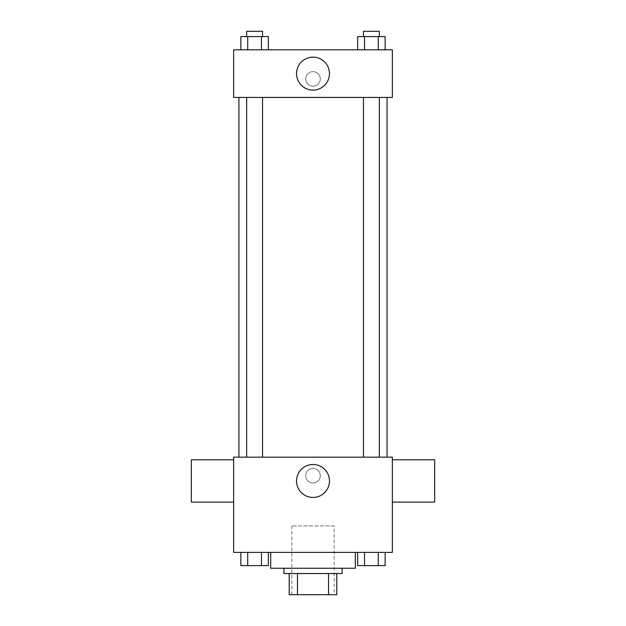 <?xml version="1.0" encoding="UTF-8"?>
<svg xmlns="http://www.w3.org/2000/svg" width="626" height="626" viewBox="0 0 626 626"><rect width="100%" height="100%" fill="white"/><g stroke="black" fill="none" stroke-linecap="round" stroke-linejoin="round"><path stroke-width="0.47" stroke-dasharray="3.13 2.35" d="M334.159 525.926L291.841 525.926L334.159 525.926L334.159 594.7L291.841 594.7L334.159 594.7M297.475 594.7L289.196 594.7L289.196 573.541L297.475 573.541L297.475 594.7L336.804 594.7M328.525 573.541L297.475 573.541L328.525 573.541L328.525 594.7M297.475 573.541L289.196 573.541M283.907 573.541L342.093 573.541M313 568.251L283.907 568.251L313 568.251M355.318 568.251L270.682 568.251M355.318 552.382L270.682 552.382L355.318 552.382M240.853 552.382L240.853 565.607L247.724 565.607L240.853 565.607L247.724 565.607L247.724 552.382L261.472 552.382L240.853 552.382L268.343 552.382L247.724 552.382L247.724 565.607L268.343 565.607L261.472 565.607L268.343 565.607L268.343 552.382L261.472 552.382L268.343 552.382L261.472 552.382L261.472 565.607L247.724 565.607L261.472 565.607L261.472 552.382L268.343 552.382L247.724 552.382L268.343 552.382M233.647 552.382L392.353 552.382L392.353 457.16L233.647 457.16L233.647 552.382M357.657 552.382L357.657 565.607L364.528 565.607L357.657 565.607L364.528 565.607L364.528 552.382L378.276 552.382L357.657 552.382L385.147 552.382L364.528 552.382L364.528 565.607L385.147 565.607L378.276 565.607L385.147 565.607L385.147 552.382L378.276 552.382L385.147 552.382L378.276 552.382L378.276 565.607L364.528 565.607L378.276 565.607L378.276 552.382L385.147 552.382L364.528 552.382L385.147 552.382M320.277 475.674A7.277 7.277 0 0 0 309.361 469.375A7.277 7.277 0 0 0 309.361 481.973A7.277 7.277 0 0 0 320.277 475.674A7.277 7.277 0 0 0 309.361 469.375A7.277 7.277 0 0 0 309.361 481.973A7.277 7.277 0 0 0 320.277 475.674M387.064 457.16L238.936 457.16L387.064 457.16M262.529 457.16L246.66 457.16L262.529 457.16L246.66 457.16L262.529 457.16L262.529 97.429L246.66 97.429L262.529 97.429M379.34 457.16L363.471 457.16L379.34 457.16L363.471 457.16L379.34 457.16L379.34 97.429L363.471 97.429L379.34 97.429M233.647 502.122L233.647 459.805L233.647 502.122M392.353 459.805L392.353 502.122L392.353 459.805M434.671 459.805L434.671 502.122M191.329 502.122L191.329 459.805M329.472 480.964A16.472 16.472 0 0 1 304.768 495.229A16.472 16.472 0 0 1 304.768 466.699A16.472 16.472 0 0 1 329.472 480.964M387.064 97.429L238.936 97.429L387.064 97.429M233.647 97.429L392.353 97.429L392.353 49.814L233.647 49.814L233.647 97.429M320.277 78.915A7.277 7.277 0 0 0 309.361 72.608A7.277 7.277 0 0 0 309.361 85.214A7.277 7.277 0 0 0 320.277 78.915A7.277 7.277 0 0 0 309.361 72.608A7.277 7.277 0 0 0 309.361 85.214A7.277 7.277 0 0 0 320.277 78.915M240.853 49.814L240.853 36.59L247.724 36.59L247.724 49.814L240.853 49.814L268.343 49.814L240.853 49.814L268.343 49.814L240.853 49.814L268.343 49.814L240.853 49.814L247.724 49.814L247.724 36.59L268.343 36.59L261.472 36.59L261.472 49.814L261.472 36.59L240.853 36.59L268.343 36.59L268.343 49.814M357.657 49.814L357.657 36.59L364.528 36.59L364.528 49.814L357.657 49.814L385.147 49.814L357.657 49.814L385.147 49.814L357.657 49.814L385.147 49.814L357.657 49.814L364.528 49.814L364.528 36.59L385.147 36.59L378.276 36.59L378.276 49.814L378.276 36.59L357.657 36.59L385.147 36.59L385.147 49.814M233.647 86.185L233.655 71.638L233.647 86.185M392.353 71.638L392.345 86.185L392.353 71.638M329.472 73.618A16.472 16.472 0 0 1 304.768 87.883A16.472 16.472 0 0 1 304.768 59.353A16.472 16.472 0 0 1 329.472 73.618M379.34 36.59L363.471 36.59L379.34 36.59L363.471 36.59L379.34 36.59L379.34 31.3L363.471 31.3L379.34 31.3L363.471 31.3L363.471 36.59M262.529 36.59L246.66 36.59L262.529 36.59L246.66 36.59L262.529 36.59L262.529 31.3L246.66 31.3L262.529 31.3L246.66 31.3L246.66 36.59M378.276 36.59L378.276 49.814M364.528 36.59L364.528 49.814M261.472 36.59L261.472 49.814M247.724 36.59L247.724 49.814M379.34 565.607L363.471 565.607M262.529 565.607L246.66 565.607M378.276 552.382L378.276 565.607M364.528 552.382L364.528 565.607M261.472 552.382L261.472 565.607M247.724 552.382L247.724 565.607M291.841 594.7L291.841 525.926M246.66 97.429L246.66 457.16M363.471 97.429L363.471 457.16"/><path stroke-width="0.94" d="M328.525 573.541L328.525 594.7L289.196 594.7L289.196 573.541M328.525 594.7L336.804 594.7L336.804 573.541L336.804 594.7M342.093 568.251L342.093 573.541L283.907 573.541L283.907 568.251M297.475 573.541L297.475 594.7M270.682 552.382L270.682 568.251L355.318 568.251L355.318 552.382M392.353 552.382L233.647 552.382L233.647 457.16L392.353 457.16L392.353 552.382M329.472 480.964A16.472 16.472 0 0 1 304.768 495.229A16.472 16.472 0 0 1 304.768 466.699A16.472 16.472 0 0 1 329.472 480.964M392.353 502.122L434.671 502.122L434.671 459.805L392.353 459.805M233.647 459.805L191.329 459.805L191.329 502.122L233.647 502.122M387.064 97.429L387.064 457.16M363.471 457.16L363.471 97.429M262.529 97.429L262.529 457.16M392.353 97.429L233.647 97.429L233.647 49.814L392.353 49.814L392.353 97.429M329.472 73.618A16.472 16.472 0 0 1 304.768 87.883A16.472 16.472 0 0 1 304.768 59.353A16.472 16.472 0 0 1 329.472 73.618M385.147 49.814L385.147 36.59L357.657 36.59L357.657 49.814M378.276 36.59L378.276 49.814M364.528 36.59L364.528 49.814M363.471 36.59L363.471 31.3L379.34 31.3L379.34 36.59M268.343 49.814L268.343 36.59L240.853 36.59L240.853 49.814M261.472 36.59L261.472 49.814M247.724 36.59L247.724 49.814M246.66 36.59L246.66 31.3L262.529 31.3L262.529 36.59M385.147 552.382L385.147 565.607L357.657 565.607L357.657 552.382M378.276 552.382L378.276 565.607M364.528 552.382L364.528 565.607M379.34 565.607L363.471 565.607M268.343 552.382L268.343 565.607L240.853 565.607L240.853 552.382M261.472 552.382L261.472 565.607M247.724 552.382L247.724 565.607M262.529 565.607L246.66 565.607M238.936 97.429L238.936 457.16M379.34 457.16L379.34 97.429M246.66 97.429L246.66 457.16"/></g></svg>
